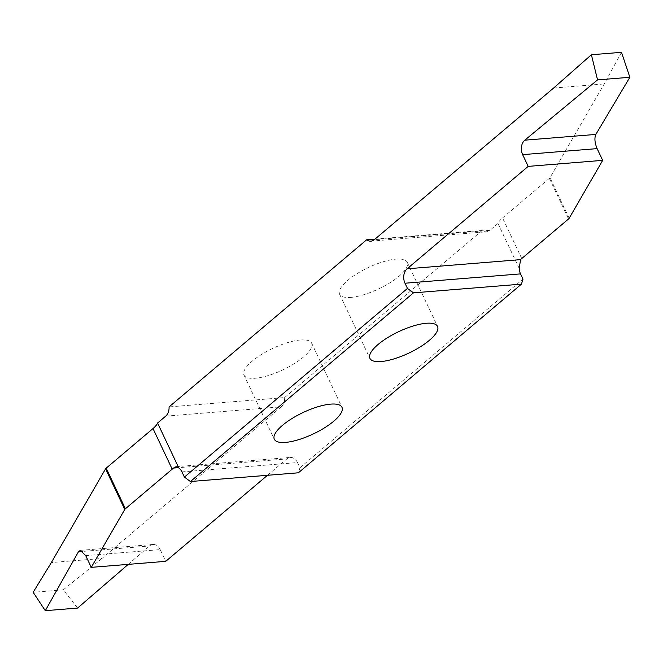 <?xml version="1.0" encoding="UTF-8"?>
<svg xmlns="http://www.w3.org/2000/svg" width="663" height="663" viewBox="0 0 663 663"><rect width="100%" height="100%" fill="white"/><g stroke="black" fill="none" stroke-linecap="round" stroke-linejoin="round"><path stroke-width="0.5" stroke-dasharray="3.31 2.49" d="M350.793 297.397A37.401 11.859 154.7 0 0 389.761 282.869A37.401 11.859 154.7 0 0 407.231 262.283A37.401 11.859 154.7 0 0 396.043 259.125A37.401 11.859 154.7 0 0 357.075 273.662A37.401 11.859 154.7 0 0 339.605 294.248A37.401 11.859 154.7 0 0 350.793 297.397M300.447 339.986A37.401 11.859 154.7 0 0 261.479 354.514A37.401 11.859 154.7 0 0 244.009 375.101A37.401 11.859 154.7 0 0 255.197 378.258A37.401 11.859 154.7 0 0 294.165 363.722A37.401 11.859 154.7 0 0 311.635 343.136A37.401 11.859 154.7 0 0 300.447 339.986M181.944 471.899L297.48 462.559L299.941 467.755L298.391 472.794M299.941 467.755L522.999 279.09M165.684 416.157L281.228 406.817A10.533 7.649 -94.6 0 0 284.609 397.576L169.065 406.916M374.976 239.136L482.175 230.467A10.533 7.649 -94.6 0 0 486.443 231.81A10.533 7.649 -94.6 0 0 489.866 230.343L374.322 239.683M284.609 397.576L482.175 230.467M281.228 406.817L101.945 558.461L51.358 562.555M297.48 462.559A10.533 7.649 -94.6 0 0 290.261 457.445A10.533 7.649 -94.6 0 0 286.839 458.912L178.504 467.672M267.471 475.296L286.839 458.912M85.718 555.619L160.206 549.602L165.75 561.337M160.206 549.602A10.533 7.649 -94.6 0 0 152.979 544.489A10.533 7.649 -94.6 0 0 149.506 546.005L82.776 551.401M128.232 564.362L149.506 546.005M101.945 558.461L63.258 589.863L77.604 608.07M521.74 258.545L502.546 217.945A21.067 6.68 154.7 0 0 497.979 223.481L489.866 230.343M497.979 223.481L519.245 268.465M63.258 589.863L33.15 592.291M502.546 217.945L549.362 178.339A3.158 1.003 154.7 0 0 549.967 177.667L604.192 83.952L621.504 52.319M553.605 88.038L604.192 83.952M549.362 178.339L568.556 218.947M569.161 218.276L549.967 177.667M407.231 262.283L437.547 326.411M244.009 375.101L274.325 439.238M311.635 343.136L341.951 407.273M339.605 294.248L369.921 358.376M176.093 466.677L290.261 457.445M80.339 550.365L152.979 544.489M370.899 241.15L486.443 231.81"/><path stroke-width="0.99" d="M426.359 323.262A37.401 11.859 -25.3 0 1 437.547 326.411A37.401 11.859 -25.3 0 1 420.077 346.998A37.401 11.859 -25.3 0 1 381.109 361.534A37.401 11.859 -25.3 0 1 369.921 358.376A37.401 11.859 -25.3 0 1 387.391 337.79A37.401 11.859 -25.3 0 1 426.359 323.262M285.513 442.395A37.401 11.859 -25.3 0 1 274.325 439.238A37.401 11.859 -25.3 0 1 291.795 418.651A37.401 11.859 -25.3 0 1 330.762 404.115A37.401 11.859 -25.3 0 1 341.951 407.273A37.401 11.859 -25.3 0 1 324.48 427.859A37.401 11.859 -25.3 0 1 285.513 442.395M298.391 472.794L190.422 481.529L413.48 292.855L521.45 284.129L298.391 472.794M178.504 467.672L173.416 468.078L176.093 466.677L178.836 468.012A10.533 7.649 -94.6 0 1 181.944 471.899L184.397 477.095L190.422 481.529M521.45 284.129L522.999 279.09L520.538 273.885L404.994 283.225L407.455 288.43L413.48 292.855M407.455 288.43L184.397 477.095M591.396 54.747L597.545 79.9L629.85 77.281L621.504 52.319L591.396 54.747L553.605 88.038L374.322 239.683A10.533 7.649 85.4 0 1 370.899 241.15A10.533 7.649 85.4 0 1 366.631 239.807L169.065 406.916A10.533 7.649 -94.6 0 1 165.684 416.157L157.57 423.027A21.067 6.68 154.7 0 1 153.012 428.563L106.188 468.161A3.158 1.003 154.7 0 0 105.583 468.832L51.358 562.555L33.15 592.291L45.299 610.681L78.466 551.749L80.339 550.365L85.718 555.619L91.262 567.354L124.777 509.441A3.158 1.003 -25.3 0 1 125.39 508.77L172.206 469.164L153.012 428.563M366.631 239.807L374.976 239.136M173.416 468.078A21.067 6.68 -25.3 0 1 172.206 469.164M178.836 468.012L157.57 423.027M91.262 567.354L165.75 561.337L267.471 475.296M45.299 610.681L77.604 608.07L128.232 564.362M629.85 77.281L595.838 134.432C594.297 138.078 594.728 142.81 597.123 148.628L522.643 154.645L528.187 166.38L407.099 268.805L520.521 259.631L519.245 268.465A10.533 7.649 -94.6 0 0 520.538 273.885M597.123 148.628L602.675 160.355L569.161 218.276A3.158 1.003 -25.3 0 1 568.556 218.947L521.74 258.545A21.067 6.68 -25.3 0 0 520.521 259.631M597.545 79.9L524.798 140.175L595.838 134.432M522.643 154.645A10.533 7.649 85.4 0 1 524.798 140.175M528.187 166.38L602.675 160.355M404.994 283.225A10.533 7.649 85.4 0 1 407.099 268.805M124.777 509.441L105.583 468.832M106.188 468.161L125.39 508.77M82.776 551.401L78.466 551.749"/></g></svg>

